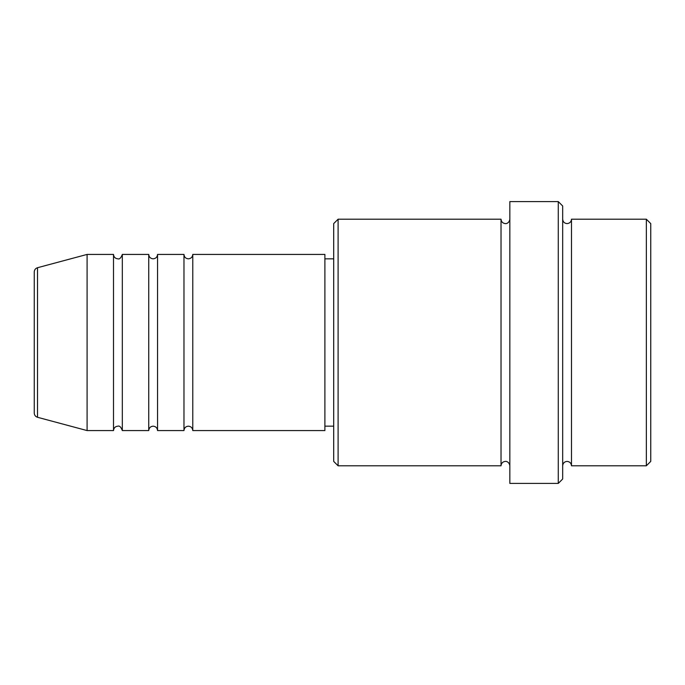 <?xml version="1.0" encoding="UTF-8"?>
<svg xmlns="http://www.w3.org/2000/svg" width="685" height="685" viewBox="0 0 685 685"><rect width="100%" height="100%" fill="white"/><g stroke="black" fill="none" stroke-linecap="round" stroke-linejoin="round"><path stroke-width="1.03" d="M34.25 413.029L34.25 271.971C34.378 269.813 35.466 268.4 37.512 267.715L37.512 417.285C35.466 416.6 34.378 415.187 34.25 413.029M192.776 254.426L192.776 430.574L324.887 430.574L324.887 254.426L192.776 254.426C192.519 257.106 191.046 258.57 188.375 258.836C185.703 258.57 184.231 257.106 183.974 254.426L183.974 430.574L157.55 430.574L157.55 254.426L183.974 254.426M148.739 254.426L148.739 430.574L122.324 430.574L122.324 254.426L148.739 254.426C149.005 257.106 150.469 258.57 153.149 258.836C155.82 258.57 157.285 257.106 157.55 254.426M113.513 254.426L113.513 430.574L87.089 430.574L87.089 254.426L113.513 254.426C113.778 257.106 115.243 258.57 117.914 258.836C119.567 259.392 121.04 257.928 122.324 254.426M646.349 219.2L650.75 223.601L650.75 461.399L646.349 465.8L646.349 219.2L571.487 219.2L571.487 465.8L646.349 465.8M338.099 465.8L333.689 461.399L333.689 223.601L338.099 219.2L338.099 465.8L501.026 465.8L501.026 219.2C501.292 221.871 502.756 223.344 505.436 223.601C505.453 223.798 509.16 223.652 509.837 219.2M558.275 201.587L562.676 205.988L562.676 479.012L558.275 483.413L558.275 201.587L509.837 201.587L509.837 483.413L558.275 483.413M562.676 219.2C562.942 221.871 564.406 223.344 567.086 223.601C569.757 223.344 571.221 221.871 571.487 219.2M324.887 426.164L333.689 426.164M37.512 417.285L87.089 430.574M37.512 267.715L87.089 254.426M338.099 219.2L501.026 219.2M324.887 258.836L333.689 258.836M501.026 465.8C501.292 463.128 502.756 461.656 505.436 461.399C505.453 461.202 509.16 461.347 509.837 465.8M571.487 465.8C571.221 463.128 569.757 461.656 567.086 461.399C564.406 461.656 562.942 463.128 562.676 465.8M122.324 430.574C121.04 427.072 119.567 425.608 117.914 426.164C115.243 426.43 113.778 427.894 113.513 430.574M157.55 430.574C157.285 427.894 155.82 426.43 153.149 426.164C150.469 426.43 149.005 427.894 148.739 430.574M192.776 430.574C192.519 427.894 191.046 426.43 188.375 426.164C185.703 426.43 184.231 427.894 183.974 430.574"/></g></svg>
